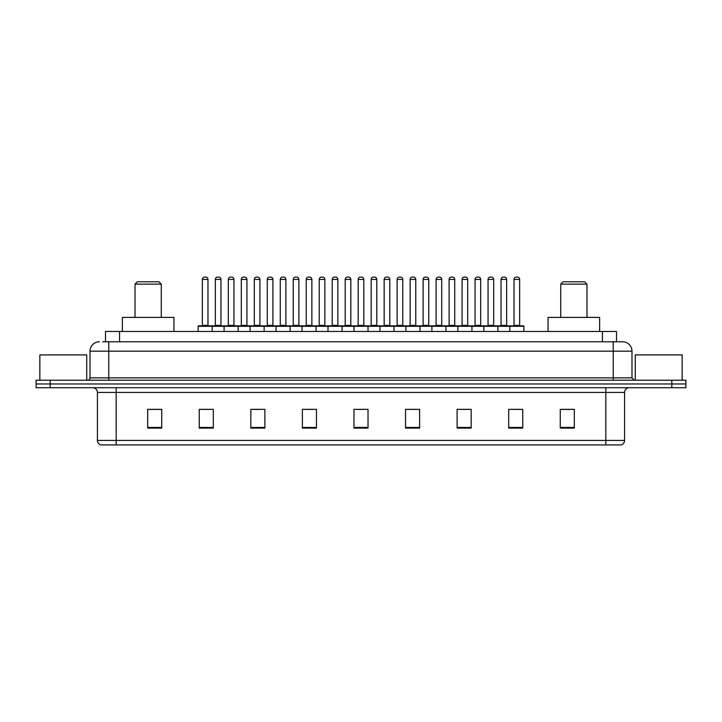 <?xml version="1.0" encoding="UTF-8"?>
<svg xmlns="http://www.w3.org/2000/svg" width="722" height="722" viewBox="0 0 722 722"><rect width="100%" height="100%" fill="white"/><g stroke="black" fill="none" stroke-linecap="round" stroke-linejoin="round"><path stroke-width="1.08" d="M102.677 341.777L108.769 341.777L102.677 341.777L105.493 341.777L105.493 331.461L616.507 331.461L616.507 341.777M99.392 341.777A9.377 9.377 0 0 0 90.015 351.154L90.015 377.877A2.346 2.346 0 0 1 87.669 380.223M631.985 351.154L108.769 351.154L108.769 341.777L622.608 341.777A9.377 9.377 0 0 1 631.985 351.154L631.985 377.877L634.331 380.223M50.161 380.223L36.1 380.223L36.1 383.969L50.161 383.969L36.1 383.969L36.1 387.723L50.161 387.723L50.161 383.969L671.839 383.969L50.161 383.969L50.161 380.223L671.839 380.223L671.839 383.969L685.9 383.969L671.839 383.969L671.839 387.723L50.161 387.723M685.9 380.223L685.9 383.969L685.9 380.223L671.839 380.223M622.463 341.777L619.323 341.777M620.965 444.923L101.035 444.923M100.8 444.923A4.684 4.684 0 0 1 97.425 440.42L116.179 440.42L116.179 444.923L605.821 444.923L605.821 440.42L624.575 440.42L624.575 392.416A4.684 4.684 0 0 1 629.268 387.723M97.425 440.42L97.425 392.416C97.145 389.564 95.584 388.003 92.732 387.723M574.315 428.092L574.315 409.338L560.254 409.338L560.254 428.092L574.315 428.092M522.746 428.092L522.746 409.338L508.685 409.338L508.685 428.092L522.746 428.092M471.177 428.092L471.177 409.338L457.107 409.338L457.107 428.092L471.177 428.092M419.608 428.092L419.608 409.338L405.538 409.338L405.538 428.092L419.608 428.092M161.746 428.092L161.746 409.338L147.685 409.338L147.685 428.092L161.746 428.092M213.315 428.092L213.315 409.338L199.254 409.338L199.254 428.092L213.315 428.092M264.893 428.092L264.893 409.338L250.823 409.338L250.823 428.092L264.893 428.092M316.462 428.092L316.462 409.338L302.392 409.338L302.392 428.092L316.462 428.092M368.03 428.092L368.03 409.338L353.97 409.338L353.97 428.092L368.03 428.092M685.9 387.723L685.9 383.969L685.9 387.723L671.839 387.723M605.821 444.923L620.83 444.923M461.376 409.428L468.407 409.428M513.324 409.428L520.354 409.428M305.541 409.428L312.572 409.428M253.593 409.428L260.624 409.428M201.646 409.428L208.676 409.428M409.428 409.428L416.459 409.428M357.48 409.428L364.52 409.428M161.746 409.428L147.685 409.428M574.315 409.428L560.254 409.428M86.73 380.223L86.73 354.908L39.854 354.908L39.854 380.223M135.023 284.116L161.277 284.116L158.93 281.77L137.37 281.77L135.023 284.116L135.023 317.4M161.277 284.116L161.277 317.4M173.939 331.461L173.939 317.4L122.361 317.4L122.361 331.461M560.723 284.116L586.977 284.116L584.63 281.77L563.07 281.77L560.723 284.116L560.723 317.4M586.977 284.116L586.977 317.4M599.639 331.461L599.639 317.4L548.061 317.4L548.061 331.461M682.146 380.223L682.146 354.908L635.27 354.908L635.27 380.223M509.804 331.461L509.804 326.308A0.469 0.469 0 0 1 510.273 325.839L523.405 325.839A0.469 0.469 0 0 1 523.874 326.308L198.126 326.308A0.469 0.469 0 0 1 198.595 325.839L211.726 325.839L198.595 325.839M212.196 331.461L212.196 326.308A0.469 0.469 0 0 0 211.726 325.839M207.972 325.369A0.469 0.469 0 0 0 208.441 325.839L201.88 325.839A0.469 0.469 0 0 0 202.35 325.369L207.972 325.369L207.972 279.423A2.346 2.346 0 0 0 205.626 277.077L204.696 277.077A2.346 2.346 0 0 0 202.35 279.423L202.35 325.369M198.126 326.308L198.126 331.461M224.1 331.461L224.1 326.308A0.469 0.469 0 0 1 224.569 325.839L237.7 325.839L224.569 325.839M238.17 331.461L238.17 326.308A0.469 0.469 0 0 0 237.7 325.839M233.946 279.423L228.323 279.423A2.346 2.346 0 0 1 230.661 277.077L231.6 277.077A2.346 2.346 0 0 1 233.946 279.423L233.946 325.369A0.469 0.469 0 0 0 234.415 325.839M228.323 279.423L228.323 325.369A0.469 0.469 0 0 1 227.854 325.839M250.074 331.461L250.074 326.308A0.469 0.469 0 0 1 250.543 325.839L263.674 325.839L250.543 325.839M264.144 331.461L264.144 326.308A0.469 0.469 0 0 0 263.674 325.839M259.92 279.423L254.297 279.423A2.346 2.346 0 0 1 256.635 277.077L257.573 277.077A2.346 2.346 0 0 1 259.92 279.423L259.92 325.369A0.469 0.469 0 0 0 260.389 325.839M254.297 279.423L254.297 325.369A0.469 0.469 0 0 1 253.828 325.839M276.048 331.461L276.048 326.308A0.469 0.469 0 0 1 276.517 325.839L289.648 325.839L276.517 325.839M290.109 331.461L290.109 326.308A0.469 0.469 0 0 0 289.648 325.839M285.894 279.423L280.271 279.423A2.346 2.346 0 0 1 282.609 277.077L283.547 277.077A2.346 2.346 0 0 1 285.894 279.423L285.894 325.369A0.469 0.469 0 0 0 286.363 325.839M280.271 279.423L280.271 325.369A0.469 0.469 0 0 1 279.802 325.839M302.022 331.461L302.022 326.308A0.469 0.469 0 0 1 302.491 325.839L315.613 325.839L302.491 325.839M316.083 331.461L316.083 326.308A0.469 0.469 0 0 0 315.613 325.839M311.868 279.423L306.236 279.423A2.346 2.346 0 0 1 308.583 277.077L309.521 277.077A2.346 2.346 0 0 1 311.868 279.423L311.868 325.369A0.469 0.469 0 0 0 312.337 325.839M306.236 279.423L306.236 325.369A0.469 0.469 0 0 1 305.776 325.839M327.996 331.461L327.996 326.308A0.469 0.469 0 0 1 328.465 325.839L341.587 325.839L328.465 325.839M342.057 331.461L342.057 326.308A0.469 0.469 0 0 0 341.587 325.839M337.842 279.423L332.21 279.423A2.346 2.346 0 0 1 334.557 277.077L335.495 277.077A2.346 2.346 0 0 1 337.842 279.423L337.842 325.369A0.469 0.469 0 0 0 338.311 325.839M332.21 279.423L332.21 325.369A0.469 0.469 0 0 1 331.741 325.839M353.97 331.461L353.97 326.308A0.469 0.469 0 0 1 354.439 325.839L367.561 325.839L354.439 325.839M368.03 331.461L368.03 326.308A0.469 0.469 0 0 0 367.561 325.839M363.816 279.423L358.184 279.423A2.346 2.346 0 0 1 360.531 277.077L361.469 277.077A2.346 2.346 0 0 1 363.816 279.423L363.816 325.369A0.469 0.469 0 0 0 364.285 325.839M358.184 279.423L358.184 325.369A0.469 0.469 0 0 1 357.715 325.839M379.943 331.461L379.943 326.308A0.469 0.469 0 0 1 380.413 325.839L393.535 325.839A0.469 0.469 0 0 1 394.004 326.308L394.004 331.461M389.79 279.423L384.158 279.423A2.346 2.346 0 0 1 386.505 277.077L387.443 277.077A2.346 2.346 0 0 1 389.79 279.423L389.79 325.369A0.469 0.469 0 0 0 390.259 325.839M384.158 279.423L384.158 325.369A0.469 0.469 0 0 1 383.689 325.839M405.917 331.461L405.917 326.308A0.469 0.469 0 0 1 406.387 325.839L419.509 325.839A0.469 0.469 0 0 1 419.978 326.308L419.978 331.461M415.764 279.423L410.132 279.423A2.346 2.346 0 0 1 412.479 277.077L413.417 277.077A2.346 2.346 0 0 1 415.764 279.423L415.764 325.369A0.469 0.469 0 0 0 416.224 325.839M410.132 279.423L410.132 325.369A0.469 0.469 0 0 1 409.663 325.839M431.891 331.461L431.891 326.308A0.469 0.469 0 0 1 432.352 325.839L445.483 325.839A0.469 0.469 0 0 1 445.952 326.308L445.952 331.461M441.729 279.423L436.106 279.423A2.346 2.346 0 0 1 438.453 277.077L439.391 277.077A2.346 2.346 0 0 1 441.729 279.423L441.729 325.369A0.469 0.469 0 0 0 442.198 325.839M436.106 279.423L436.106 325.369A0.469 0.469 0 0 1 435.637 325.839M457.856 331.461L457.856 326.308A0.469 0.469 0 0 1 458.326 325.839L471.457 325.839A0.469 0.469 0 0 1 471.926 326.308L471.926 331.461M467.703 279.423L462.08 279.423A2.346 2.346 0 0 1 464.427 277.077L465.365 277.077A2.346 2.346 0 0 1 467.703 279.423L467.703 325.369A0.469 0.469 0 0 0 468.172 325.839M462.08 279.423L462.08 325.369A0.469 0.469 0 0 1 461.611 325.839M483.83 331.461L483.83 326.308A0.469 0.469 0 0 1 484.3 325.839L497.431 325.839A0.469 0.469 0 0 1 497.9 326.308L497.9 331.461M493.677 279.423L488.054 279.423A2.346 2.346 0 0 1 490.4 277.077L491.339 277.077A2.346 2.346 0 0 1 493.677 279.423L493.677 325.369A0.469 0.469 0 0 0 494.146 325.839M488.054 279.423L488.054 325.369A0.469 0.469 0 0 1 487.585 325.839M519.65 279.423L514.028 279.423A2.346 2.346 0 0 1 516.374 277.077L517.304 277.077A2.346 2.346 0 0 1 519.65 279.423L519.65 325.369A0.469 0.469 0 0 0 520.12 325.839M514.028 279.423L514.028 325.369A0.469 0.469 0 0 1 513.559 325.839M523.874 326.308L523.874 331.461M224.713 325.839L211.582 325.839M215.337 279.423A2.346 2.346 0 0 1 217.674 277.077L218.613 277.077A2.346 2.346 0 0 1 220.959 279.423L215.337 279.423L215.337 325.369A0.469 0.469 0 0 1 214.867 325.839M220.959 279.423L220.959 325.369A0.469 0.469 0 0 0 221.428 325.839M250.687 325.839L237.556 325.839M241.31 279.423A2.346 2.346 0 0 1 243.648 277.077L244.587 277.077A2.346 2.346 0 0 1 246.933 279.423L241.31 279.423L241.31 325.369A0.469 0.469 0 0 1 240.841 325.839M246.933 279.423L246.933 325.369A0.469 0.469 0 0 0 247.402 325.839M276.661 325.839L263.53 325.839M267.284 279.423A2.346 2.346 0 0 1 269.622 277.077L270.56 277.077A2.346 2.346 0 0 1 272.907 279.423L267.284 279.423L267.284 325.369A0.469 0.469 0 0 1 266.815 325.839M272.907 279.423L272.907 325.369A0.469 0.469 0 0 0 273.376 325.839M302.626 325.839L289.504 325.839M293.258 279.423A2.346 2.346 0 0 1 295.596 277.077L296.534 277.077A2.346 2.346 0 0 1 298.881 279.423L293.258 279.423L293.258 325.369A0.469 0.469 0 0 1 292.789 325.839M298.881 279.423L298.881 325.369A0.469 0.469 0 0 0 299.35 325.839M328.6 325.839L315.478 325.839M319.223 279.423A2.346 2.346 0 0 1 321.57 277.077L322.508 277.077A2.346 2.346 0 0 1 324.855 279.423L319.223 279.423L319.223 325.369A0.469 0.469 0 0 1 318.754 325.839M324.855 279.423L324.855 325.369A0.469 0.469 0 0 0 325.324 325.839M354.574 325.839L341.452 325.839M345.197 279.423A2.346 2.346 0 0 1 347.544 277.077L348.482 277.077A2.346 2.346 0 0 1 350.829 279.423L345.197 279.423L345.197 325.369A0.469 0.469 0 0 1 344.728 325.839M350.829 279.423L350.829 325.369A0.469 0.469 0 0 0 351.298 325.839M380.548 325.839L367.426 325.839M371.171 279.423A2.346 2.346 0 0 1 373.518 277.077L374.456 277.077A2.346 2.346 0 0 1 376.803 279.423L371.171 279.423L371.171 325.369A0.469 0.469 0 0 1 370.702 325.839M376.803 279.423L376.803 325.369A0.469 0.469 0 0 0 377.272 325.839M406.522 325.839L393.4 325.839M397.145 279.423A2.346 2.346 0 0 1 399.492 277.077L400.43 277.077A2.346 2.346 0 0 1 402.777 279.423L397.145 279.423L397.145 325.369A0.469 0.469 0 0 1 396.676 325.839M402.777 279.423L402.777 325.369A0.469 0.469 0 0 0 403.246 325.839M432.496 325.839L419.374 325.839M423.119 279.423A2.346 2.346 0 0 1 425.466 277.077L426.404 277.077A2.346 2.346 0 0 1 428.742 279.423L423.119 279.423L423.119 325.369A0.469 0.469 0 0 1 422.65 325.839M428.742 279.423L428.742 325.369A0.469 0.469 0 0 0 429.211 325.839M458.47 325.839L445.339 325.839M449.093 279.423A2.346 2.346 0 0 1 451.44 277.077L452.378 277.077A2.346 2.346 0 0 1 454.716 279.423L449.093 279.423L449.093 325.369A0.469 0.469 0 0 1 448.624 325.839M454.716 279.423L454.716 325.369A0.469 0.469 0 0 0 455.185 325.839M484.444 325.839L471.313 325.839M475.067 279.423A2.346 2.346 0 0 1 477.413 277.077L478.352 277.077A2.346 2.346 0 0 1 480.69 279.423L475.067 279.423L475.067 325.369A0.469 0.469 0 0 1 474.598 325.839M480.69 279.423L480.69 325.369A0.469 0.469 0 0 0 481.159 325.839M510.418 325.839L497.287 325.839M501.041 279.423A2.346 2.346 0 0 1 503.387 277.077L504.326 277.077A2.346 2.346 0 0 1 506.663 279.423L501.041 279.423L501.041 325.369A0.469 0.469 0 0 1 500.572 325.839M506.663 279.423L506.663 325.369A0.469 0.469 0 0 0 507.133 325.839M119.563 341.777L119.563 331.461M602.437 341.777L602.437 331.461M108.769 380.223L108.769 351.154L90.015 351.154M90.015 377.877L631.985 377.877M613.231 341.777L613.231 380.223M605.821 387.723L605.821 392.416L97.425 392.416M624.575 392.416L605.821 392.416L605.821 440.42L116.179 440.42L116.179 387.723M368.03 427.442L353.97 427.442M316.462 427.442L302.392 427.442M264.893 427.442L250.823 427.442M213.315 427.442L199.254 427.442M161.746 427.442L147.685 427.442M419.608 427.442L405.538 427.442M471.177 427.442L457.107 427.442M522.746 427.442L508.685 427.442M574.315 427.442L560.254 427.442M207.972 279.423L202.35 279.423M228.323 325.369L233.946 325.369M254.297 325.369L259.92 325.369M280.271 325.369L285.894 325.369M306.236 325.369L311.868 325.369M332.21 325.369L337.842 325.369M358.184 325.369L363.816 325.369M384.158 325.369L389.79 325.369M410.132 325.369L415.764 325.369M436.106 325.369L441.729 325.369M462.08 325.369L467.703 325.369M488.054 325.369L493.677 325.369M514.028 325.369L519.65 325.369M215.337 325.369L220.959 325.369M241.31 325.369L246.933 325.369M267.284 325.369L272.907 325.369M293.258 325.369L298.881 325.369M319.223 325.369L324.855 325.369M345.197 325.369L350.829 325.369M371.171 325.369L376.803 325.369M397.145 325.369L402.777 325.369M423.119 325.369L428.742 325.369M449.093 325.369L454.716 325.369M475.067 325.369L480.69 325.369M501.041 325.369L506.663 325.369M621.2 444.923C623.321 444.165 624.449 442.667 624.575 440.42"/></g></svg>
